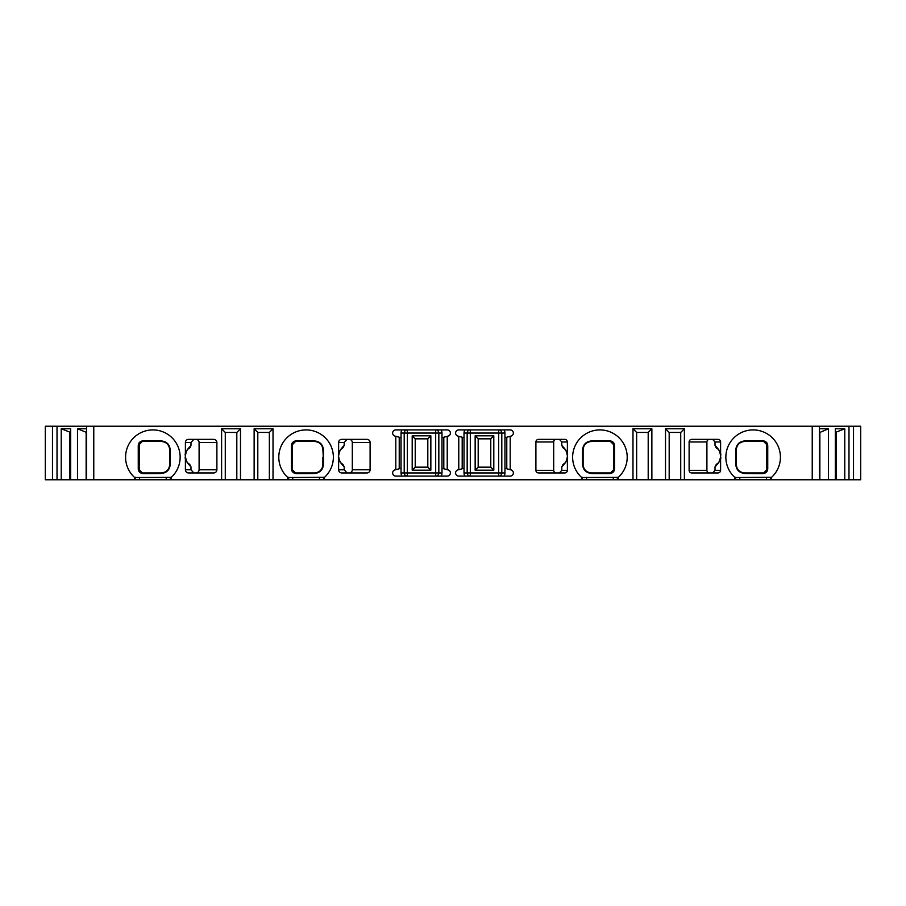 <?xml version="1.0" encoding="UTF-8"?>
<svg xmlns="http://www.w3.org/2000/svg" width="906" height="906" viewBox="0 0 906 906"><rect width="100%" height="100%" fill="white"/><g stroke="black" fill="none" stroke-linecap="round" stroke-linejoin="round"><path stroke-width="1.36" d="M195.911 472.943A3.182 3.148 0 0 0 199.094 469.795L199.094 442.502A3.182 3.148 180 0 0 195.911 439.353M193.839 439.353L190.985 442.502L185.402 442.502A3.16 3.148 180 0 1 188.55 439.353L213.691 439.353A3.182 3.148 180 0 1 216.885 442.502L216.885 469.795A3.182 3.148 0 0 1 213.691 472.943L188.55 472.943A3.16 3.148 0 0 1 185.402 469.795L190.985 469.795L193.839 472.943M347.055 439.353L344.201 442.502L338.618 442.502A3.16 3.148 180 0 1 341.766 439.353L366.907 439.353A3.182 3.148 180 0 1 370.101 442.502L352.309 442.502L352.309 469.795L370.101 469.795A3.182 3.148 0 0 1 366.907 472.943L341.766 472.943A3.16 3.148 0 0 1 338.618 469.795L344.201 469.795L347.055 472.943M370.101 442.502L370.101 469.795M349.127 472.943A3.182 3.148 0 0 0 352.309 469.795M352.309 442.502A3.182 3.148 180 0 0 349.127 439.353M709.557 439.353A2.661 2.627 180 0 0 706.907 441.981L706.907 470.316A2.661 2.627 0 0 0 709.557 472.943M706.907 441.981L689.115 441.981L689.115 470.316L706.907 470.316M689.115 441.981A2.661 2.627 180 0 1 691.776 439.353L717.971 439.353A2.627 2.627 180 0 1 720.598 441.981L720.598 470.316A2.627 2.627 0 0 1 717.971 472.943L691.776 472.943A2.661 2.627 0 0 1 689.115 470.316M556.341 439.353A2.661 2.627 180 0 0 553.691 441.981L553.691 470.316A2.661 2.627 0 0 0 556.341 472.943M553.691 441.981L535.899 441.981L535.899 470.316L553.691 470.316M535.899 441.981A2.661 2.627 180 0 1 538.56 439.353L564.755 439.353A2.627 2.627 180 0 1 567.383 441.981L567.383 470.316A2.627 2.627 0 0 1 564.755 472.943L538.56 472.943A2.661 2.627 0 0 1 535.899 470.316M583.271 466.08L583.271 466.092A8.392 8.392 0 0 0 591.527 472.943L610.418 472.943A3.148 3.148 0 0 0 613.566 469.795L613.566 444.608A3.148 3.148 0 0 0 613.317 443.396L611.584 441.675L613.317 443.396M592.988 472.943L598.821 472.943M600.701 472.943L608.798 472.943M611.584 441.675A3.148 3.148 0 0 0 610.418 441.46A3.148 2.027 -90 0 1 609.092 440.69L592.626 440.803C586.114 441.188 582.751 444.529 582.535 450.792L582.535 463.6C582.751 469.874 586.114 473.204 592.626 473.6L609.092 473.702C612.796 473.362 614.608 471.505 614.528 468.153L614.528 446.239C614.608 442.875 612.784 441.018 609.092 440.69M609.092 473.702A3.148 2.027 90 0 1 610.418 472.943L613.566 469.795L613.566 444.608L610.418 441.46L591.527 441.46A8.392 8.392 0 0 0 583.271 448.311L583.271 448.311M427.813 467.168L415.22 467.168L415.22 438.832L427.813 438.832L427.813 467.168L430.848 470.191L412.196 470.191L412.196 435.809L430.848 435.809L430.848 470.191M736.419 448.753A8.392 8.392 0 0 1 744.743 441.46C739.545 441.969 736.748 444.767 736.34 449.852L736.34 464.563C736.748 469.625 739.545 472.422 744.743 472.943A8.392 8.392 0 0 1 736.419 465.639M762.014 472.943L759.409 472.943M748.832 472.943L746.204 472.943M744.743 472.943A3.148 1.812 90 0 1 745.842 473.6L762.308 473.702A3.148 2.027 90 0 1 763.633 472.943L744.743 472.943L763.633 472.943A3.148 3.148 0 0 0 766.782 469.795L766.782 444.608A3.148 3.148 0 0 0 766.533 443.396L764.8 441.675L766.533 443.396M764.8 441.675A3.148 3.148 0 0 0 763.633 441.46A3.148 2.027 -90 0 1 762.308 440.69L745.842 440.803C739.33 441.188 735.966 444.529 735.751 450.792L735.751 463.6C735.966 469.874 739.33 473.204 745.842 473.6M744.743 441.46L763.633 441.46L744.743 441.46A3.148 1.812 -90 0 0 745.842 440.803M478.187 438.832L478.187 467.168L490.78 467.168L490.78 438.832L478.187 438.832L475.152 435.809L475.152 470.191L493.804 470.191L493.804 435.809L475.152 435.809M169.581 465.639A8.392 8.392 0 0 1 161.257 472.943C166.455 472.422 169.252 469.625 169.66 464.54L169.66 449.852C169.252 444.767 166.455 441.969 161.257 441.46A8.392 8.392 0 0 1 169.581 448.753M143.986 441.46L146.591 441.46M157.168 441.46L159.796 441.46M139.467 443.396A3.148 3.148 0 0 0 139.218 444.608L142.321 441.46L161.257 441.46L142.367 441.46A3.148 3.148 0 0 0 141.2 441.675L139.467 443.396L141.2 441.675M142.367 472.943L139.218 469.795L139.218 444.608L139.218 469.795A3.148 3.148 0 0 0 142.367 472.943L161.257 472.943L142.367 472.943A3.148 2.027 90 0 1 143.692 473.702L160.158 473.6C166.67 473.204 170.034 469.874 170.249 463.6L170.249 450.792C170.034 444.529 166.67 441.188 160.158 440.803L143.692 440.69C139.988 441.041 138.176 442.887 138.256 446.239L138.256 468.153C138.188 471.528 140 473.374 143.692 473.702M170.079 457.202L169.66 464.54A3.148 1.619 0 0 1 170.249 463.6M322.729 448.3L322.729 448.311A8.392 8.392 0 0 0 314.473 441.46L299.807 441.46M310.384 441.46L313.012 441.46M292.434 444.608L292.434 469.795L292.434 444.608L295.583 441.46A3.148 3.148 0 0 0 294.416 441.675L292.683 443.396A3.148 3.148 0 0 0 292.434 444.608A3.148 2.265 180 0 1 291.472 446.239L291.472 468.153C291.392 471.528 293.204 473.374 296.908 473.702L313.374 473.6C319.886 473.204 323.249 469.874 323.465 463.6L323.465 450.792C323.249 444.529 319.886 441.188 313.374 440.803L296.908 440.69C293.204 441.041 291.392 442.887 291.472 446.239M291.472 468.153A3.148 2.265 180 0 1 292.434 469.795A3.148 3.148 0 0 0 295.583 472.943L314.473 472.943L295.583 472.943A3.148 2.027 90 0 1 296.908 473.702M323.465 463.6A3.148 1.619 0 0 0 322.876 464.54L322.876 457.202L322.876 464.54C322.468 469.625 319.671 472.422 314.473 472.943A8.392 8.392 0 0 0 322.729 466.08L322.729 466.103M292.683 443.396L294.416 441.675M323.295 457.202L322.876 449.829C322.468 444.767 319.671 441.969 314.473 441.46A3.148 1.812 -90 0 1 313.374 440.803M190.985 442.502L190.985 445.401L189.954 447.496C188.437 449.58 186.829 447.87 185.402 455.82L185.402 469.795M190.985 466.896C186.353 462.071 184.496 458.617 185.402 456.556L185.402 456.477C186.829 464.427 188.437 462.717 189.954 464.801L190.985 466.896L190.985 469.795M344.201 442.502L344.201 445.401L343.159 447.496C341.653 449.58 340.044 447.881 338.618 455.82L338.618 469.795M344.201 466.896C339.569 462.071 337.712 458.617 338.618 456.556L338.618 456.477C340.044 464.416 341.653 462.717 343.159 464.801L344.201 466.896L344.201 469.795M52.48 426.239L52.48 479.761L45.3 479.761L45.3 426.239L93.771 426.239L93.771 479.761L240.486 479.761L240.486 428.765L221.608 428.765L225.277 432.434L236.817 432.434L240.486 428.765M812.229 426.239L812.229 479.761L848.979 479.761L848.979 426.239L93.771 426.239M848.979 426.239L860.7 426.239L860.7 479.761L848.979 479.761M812.229 479.761L770.576 479.761L770.576 477.292L771.504 477.371L771.504 479.761M771.323 477.541A27.282 27.282 0 0 0 772.727 438.21A27.282 27.282 0 0 0 733.543 438.21A27.282 27.282 0 0 0 734.766 477.371L734.947 477.541A27.282 27.282 0 0 1 734.766 477.371L734.766 479.761L770.576 479.761M734.766 479.761L684.392 479.761L684.392 428.765L665.514 428.765L669.183 432.434L680.723 432.434L684.392 428.765M581.731 477.541L618.288 477.371A27.282 27.282 0 0 0 619.511 438.21A27.282 27.282 0 0 0 580.327 438.21A27.282 27.282 0 0 0 581.55 477.371L581.731 477.541A27.282 27.282 0 0 1 581.55 477.371L581.55 479.761L684.392 479.761M581.55 479.761L273.023 479.761L273.023 428.765L254.133 428.765L257.802 432.434L269.354 432.434L273.023 428.765M240.486 479.761L273.023 479.761M52.48 479.761L93.771 479.761M297.689 441.46L297.689 440.735L297.689 441.46M86.591 426.239L86.591 479.761M57.021 479.761L57.021 426.239M61.223 479.761L61.223 428.765L70.668 428.765L70.668 479.761M77.497 479.761L77.497 428.765L86.591 428.765M77.497 428.765L86.591 432.434M86.138 479.761L86.138 432.434M61.223 428.765L70.668 432.434M69.875 479.761L69.875 432.434M323.521 479.761L323.521 477.292L324.45 477.371A27.282 27.282 0 0 0 325.673 438.21A27.282 27.282 0 0 0 286.489 438.21A27.282 27.282 0 0 0 287.712 477.371L287.893 477.541A27.282 27.282 0 0 1 287.712 477.371L287.712 479.761M324.269 477.541A27.282 27.282 0 0 0 324.45 477.371L324.45 479.761M618.107 477.541A27.282 27.282 0 0 0 618.288 477.371L618.288 479.761M632.977 479.761L632.977 428.765L651.867 428.765L651.867 479.761M665.514 479.761L665.514 428.765M134.677 477.541L171.234 477.371A27.282 27.282 0 0 0 172.457 438.21A27.282 27.282 0 0 0 133.273 438.21A27.282 27.282 0 0 0 134.496 477.371L134.677 477.541A27.282 27.282 0 0 1 134.496 477.371L134.496 479.761M171.053 477.541A27.282 27.282 0 0 0 171.234 477.371L171.234 479.761M221.608 479.761L221.608 428.765M254.133 479.761L254.133 428.765M504.098 476.092A6.297 6.297 0 0 0 504.948 472.943L504.948 437.723L510.191 436.318L510.191 469.682L511.007 469.897A3.148 3.148 0 0 1 510.191 476.092L458.776 476.092A3.148 3.148 0 0 1 457.96 469.897L464.019 468.277L464.019 472.943A6.297 6.297 0 0 0 464.857 476.092M510.191 436.318L511.007 436.103A3.148 3.148 0 0 0 510.191 429.908L458.776 429.908A3.148 3.148 0 0 0 457.96 436.103L458.776 436.318L458.776 469.682M441.143 476.092A6.297 6.297 0 0 0 441.981 472.943L441.981 437.723L447.224 436.318L447.224 469.682L448.04 469.897A3.148 3.148 0 0 1 447.224 476.092L395.809 476.092A3.148 3.148 0 0 1 394.993 469.897L401.052 468.277L401.052 472.943A6.297 6.297 0 0 0 401.902 476.092M447.224 436.318L448.04 436.103A3.148 3.148 0 0 0 447.224 429.908L395.809 429.908A3.148 3.148 0 0 0 394.993 436.103L395.809 436.318L395.809 469.682M338.618 442.502L338.618 455.741C337.689 453.725 339.557 450.282 344.201 445.401M185.402 442.502L185.402 455.741C184.473 453.725 186.342 450.282 190.985 445.401M506.771 437.236L506.771 468.764L506.522 437.304M504.948 468.277L506.522 468.696M506.771 468.764L510.191 469.682M478.187 467.168L475.152 470.191M490.78 438.832L493.804 435.809M490.78 467.168L493.804 470.191M427.813 438.832L430.848 435.809M415.22 438.832L412.196 435.809M415.22 467.168L412.196 470.191M435.684 476.092A3.148 3.148 0 0 0 438.832 472.943L435.684 472.943L435.684 476.092A3.148 3.148 0 0 0 438.832 472.943L438.832 433.057A3.148 3.148 0 0 0 435.684 429.908L435.684 472.943L407.349 472.943L407.349 433.057L438.832 433.057A3.148 3.148 0 0 0 435.684 429.908M407.349 429.908A3.148 3.148 0 0 0 404.201 433.057L407.349 433.057L407.349 429.908A3.148 3.148 0 0 0 404.201 433.057L404.201 472.943A3.148 3.148 0 0 0 407.349 476.092L407.349 472.943L404.201 472.943A3.148 3.148 0 0 0 407.349 476.092M395.809 436.318L401.052 437.723L401.052 468.277M399.478 437.304L399.478 468.696M441.981 468.277L447.224 469.682M443.555 437.304L443.555 468.696M161.257 472.943A3.148 1.812 90 0 0 160.158 473.6M185.402 456.477L185.402 455.82M169.66 449.852L169.66 449.829A3.148 1.619 -0 0 0 170.249 450.792M161.257 441.46A3.148 1.812 -90 0 1 160.158 440.803M142.367 441.46A3.148 2.027 -90 0 0 143.692 440.69M139.218 444.608A3.148 2.265 180 0 1 138.256 446.239M139.218 469.795A3.148 2.265 180 0 0 138.256 468.153M762.308 473.702C766.012 473.362 767.824 471.505 767.744 468.153L767.744 446.239C767.812 442.875 766 441.018 762.308 440.69M763.633 472.943L766.782 469.795A3.148 2.265 0 0 1 767.744 468.153M766.782 469.795L766.782 444.608A3.148 2.265 0 0 0 767.744 446.239M766.782 444.608L763.633 441.46M735.921 457.202L736.34 449.852A3.148 1.619 180 0 1 735.751 450.792M712.637 472.943L715.015 470.316L720.598 470.316M720.598 441.981L715.015 441.981L715.015 445.401L716.046 447.496C717.563 449.58 719.171 447.87 720.598 455.82L720.598 456.556C721.527 458.572 719.658 462.015 715.015 466.896L715.015 470.316M715.015 466.896L716.046 464.801C717.563 462.717 719.171 464.427 720.598 456.477M715.015 441.981L712.637 439.353M715.015 445.401C719.647 450.225 721.504 453.68 720.598 455.741L720.598 455.82M736.34 464.54L736.34 464.563A3.148 1.619 180 0 0 735.751 463.6M734.947 477.541L770.576 477.292M592.626 440.803A3.148 1.812 -90 0 1 591.527 441.46C586.329 441.969 583.532 444.767 583.124 449.852L583.124 464.563C583.532 469.625 586.329 472.422 591.527 472.943A3.148 1.812 90 0 1 592.626 473.6M613.566 469.795A3.148 2.265 0 0 1 614.528 468.153M610.418 472.943L591.527 472.943M613.566 444.608A3.148 2.265 0 0 0 614.528 446.239M583.124 464.54L583.124 464.563A3.148 1.619 180 0 0 582.535 463.6M582.705 457.202L583.124 449.852A3.148 1.619 180 0 1 582.535 450.792M559.421 472.943L561.799 470.316L567.383 470.316M567.383 441.981L561.799 441.981L561.799 445.401L562.841 447.496C564.347 449.58 565.956 447.881 567.383 455.82L567.383 456.556C568.311 458.572 566.443 462.015 561.799 466.896L561.799 470.316M561.799 466.896L562.841 464.801C564.347 462.717 565.956 464.416 567.383 456.477M561.799 441.981L559.421 439.353M561.799 445.401C566.431 450.225 568.288 453.68 567.383 455.741L567.383 455.82M338.618 456.477L338.618 455.82M322.876 449.852L322.876 449.829A3.148 1.619 -0 0 0 323.465 450.792M314.473 441.46L295.583 441.46A3.148 2.027 -90 0 0 296.908 440.69M314.473 472.943A3.148 1.812 90 0 0 313.374 473.6M323.521 477.292L287.893 477.541M292.434 469.795L295.583 472.943M470.316 476.092A3.148 3.148 0 0 1 467.168 472.943A3.148 3.148 0 0 0 470.316 476.092L470.316 433.057L498.651 433.057L498.651 472.943L467.168 472.943A3.148 3.148 0 0 0 470.316 476.092M498.651 476.092A3.148 3.148 0 0 0 501.799 472.943L498.651 472.943L498.651 476.092A3.148 3.148 0 0 0 501.799 472.943L501.799 433.057A3.148 3.148 0 0 0 498.651 429.908A3.148 3.148 0 0 1 501.799 433.057L504.948 433.057A6.297 6.297 0 0 0 504.098 429.908M464.857 429.908A6.297 6.297 0 0 0 464.019 433.057L467.168 433.057A3.148 3.148 0 0 1 470.316 429.908L470.316 433.057L467.168 433.057A3.148 3.148 0 0 1 470.316 429.908A3.148 3.148 0 0 0 467.168 433.057L467.168 472.943L464.019 472.943M458.776 436.318L464.019 437.723L464.019 468.277M462.445 437.304L462.445 468.696M269.354 479.761L269.354 432.434M257.802 479.761L257.802 432.434M236.817 479.761L236.817 432.434M225.277 479.761L225.277 432.434M819.409 426.239L819.409 479.761M853.52 426.239L853.52 479.761M844.777 479.761L844.777 428.765L835.332 428.765L835.332 479.761M819.409 428.765L828.503 428.765L828.503 479.761M835.332 432.434L844.777 428.765M836.125 479.761L836.125 432.434M819.862 479.761L819.862 432.434L828.503 428.765M680.723 479.761L680.723 432.434M669.183 479.761L669.183 432.434M648.198 479.761L648.198 432.434L651.867 428.765M632.977 428.765L636.646 432.434L648.198 432.434M636.646 479.761L636.646 432.434M199.094 469.795L216.885 469.795M216.885 442.502L199.094 442.502M298.64 440.792L298.64 441.46M298.051 441.46L298.051 440.758M404.201 433.057L401.052 433.057L401.052 437.723M404.201 472.943L401.052 472.943M401.902 429.908A6.297 6.297 0 0 0 401.052 433.057M441.981 437.723L441.981 433.057A6.297 6.297 0 0 0 441.143 429.908M399.229 437.236L399.229 468.764M438.832 472.943L441.981 472.943M438.832 433.057L441.981 433.057M443.804 437.236L443.804 468.764M135.424 479.761L135.424 477.292M139.513 479.761L139.513 477.428M166.217 479.761L166.217 477.428M170.305 479.761L170.305 477.292M735.695 479.761L735.695 477.292M739.783 479.761L739.783 477.428M766.487 479.761L766.487 477.428M617.36 479.761L617.36 477.292M613.271 479.761L613.271 477.428M586.567 479.761L586.567 477.428M582.479 479.761L582.479 477.292M292.434 462.196L292.015 457.202M288.64 479.761L288.64 477.292M292.729 479.761L292.729 477.428M319.433 479.761L319.433 477.428M504.948 437.723L504.948 433.057M464.019 433.057L464.019 437.723M501.799 472.943L504.948 472.943M498.651 433.057L501.799 433.057A3.148 3.148 0 0 0 498.651 429.908L498.651 433.057M462.196 437.236L462.196 468.764"/></g></svg>
